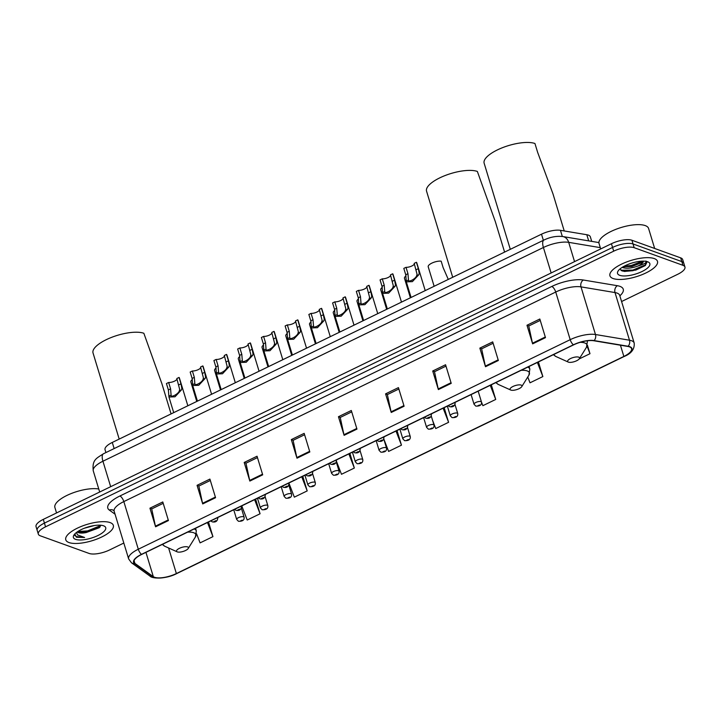 <?xml version="1.0" encoding="UTF-8"?>
<svg xmlns="http://www.w3.org/2000/svg" width="721" height="721" viewBox="0 0 721 721"><rect width="100%" height="100%" fill="white"/><g stroke="black" fill="none" stroke-linecap="round" stroke-linejoin="round"><path stroke-width="1.08" d="M105.906 452.572L105.041 449.706A15.529 5.335 -16.9 0 1 112.278 442.442L541.498 234.19A15.529 5.335 -16.9 0 1 560.451 230.323L586.813 234.731A15.529 5.335 -16.9 0 1 588.336 235.109A15.529 5.335 -16.9 0 1 590.346 236.83L591.725 241.382M621.583 301.531L677.704 274.295A15.529 5.335 163.1 0 0 684.95 267.031L682.688 259.587A15.529 5.335 163.1 0 0 680.678 257.866L631.911 240.246A15.529 5.335 163.1 0 0 611.435 243.725L43.296 519.381A15.529 5.335 163.1 0 0 36.05 526.654L37.177 530.377A15.529 5.335 163.1 0 1 44.423 523.104A15.529 5.335 163.1 0 0 37.177 530.377L38.312 534.099A15.529 5.335 163.1 0 0 40.322 535.82L89.089 553.44A15.529 5.335 163.1 0 0 109.565 549.961L123.823 543.039M684.95 267.031A15.529 5.335 163.1 0 0 682.94 265.31L634.174 247.691L633.038 243.968A15.529 5.335 163.1 0 0 612.571 247.447L44.423 523.104L612.571 247.447A15.529 5.335 163.1 0 1 633.038 243.968L681.814 261.588L633.038 243.968L631.911 240.246M683.823 263.309A15.529 5.335 163.1 0 0 681.814 261.588A15.529 5.335 163.1 0 1 683.823 263.309M654.271 258.578A24.856 8.544 163.1 0 0 626.198 262.12A24.856 8.544 163.1 0 0 609.93 275.782A24.856 8.544 163.1 0 0 613.138 278.531A24.856 8.544 163.1 0 0 641.221 274.989A24.856 8.544 163.1 0 0 657.489 261.326A24.856 8.544 163.1 0 0 654.271 258.578A24.856 8.544 163.1 0 0 626.198 262.12A24.856 8.544 163.1 0 0 609.93 275.782A24.856 8.544 163.1 0 0 613.138 278.531A24.856 8.544 163.1 0 0 641.221 274.989A24.856 8.544 163.1 0 0 657.489 261.326A24.856 8.544 163.1 0 0 654.271 258.578M110.124 522.59A24.856 8.544 163.1 0 0 82.041 526.132A24.856 8.544 163.1 0 0 65.773 539.795A24.856 8.544 163.1 0 0 68.991 542.553A24.856 8.544 163.1 0 0 97.065 539.011A24.856 8.544 163.1 0 0 113.332 525.348A24.856 8.544 163.1 0 0 110.124 522.59A24.856 8.544 163.1 0 0 82.041 526.132A24.856 8.544 163.1 0 0 65.773 539.795A24.856 8.544 163.1 0 0 68.991 542.553A24.856 8.544 163.1 0 0 97.065 539.011A24.856 8.544 163.1 0 0 113.332 525.348A24.856 8.544 163.1 0 0 110.124 522.59M629.433 346.846A16.565 5.696 -16.9 0 1 631.578 348.685A16.565 5.696 -16.9 0 1 623.854 356.435L176.366 573.555A16.565 5.696 -16.9 0 1 153.321 576.656L134.908 563.407A16.565 5.696 -16.9 0 1 133.971 562.182A16.565 5.696 -16.9 0 1 141.695 554.422L573.592 344.872A16.565 5.696 -16.9 0 1 593.807 340.754L627.82 346.44A16.565 5.696 -16.9 0 1 629.433 346.846M629.784 346.684A16.98 5.84 163.1 0 0 628.117 346.26L594.113 340.573A16.98 5.84 163.1 0 0 573.384 344.8L141.487 554.35A16.98 5.84 163.1 0 0 134.53 563.552L152.951 576.809A16.98 5.84 163.1 0 0 176.573 573.628L624.062 356.507A16.98 5.84 163.1 0 0 629.784 346.684M624.386 270.871A20.711 7.12 -16.9 0 1 622.493 271.042M634.174 247.691A15.529 5.335 163.1 0 0 613.697 251.169L45.549 526.826A15.529 5.335 163.1 0 0 38.312 534.099M249.845 481.069L244.194 462.458L257.046 456.222L262.696 474.833L249.845 481.069A4.146 1.622 64.1 0 1 249.682 480.429L262.507 474.202M202.709 503.934L197.058 485.323L209.91 479.086L215.57 497.697L202.709 503.934A4.146 1.622 64.1 0 1 202.547 503.303L215.381 497.075M155.583 526.799L149.932 508.188L162.784 501.951L168.435 520.562L155.583 526.799A4.146 1.622 64.1 0 1 155.421 526.168L168.245 519.94M391.242 412.466L385.582 393.855L398.434 387.619L404.093 406.229L391.242 412.466A4.146 1.622 64.1 0 1 391.07 411.826L403.904 405.608M438.368 389.592L432.717 370.991L445.569 364.754L451.22 383.356L438.368 389.592A4.146 1.622 64.1 0 1 438.206 388.961L451.031 382.734M485.503 366.728L479.844 348.117L492.704 341.88L498.355 360.491L485.503 366.728A4.146 1.622 64.1 0 1 485.332 366.097L498.166 359.869M532.63 343.863L526.979 325.252L539.831 319.015L545.482 337.626L532.63 343.863A4.146 1.622 64.1 0 1 532.468 343.223L545.292 337.004M296.98 458.195L291.32 439.594L304.172 433.357L309.832 451.959L296.98 458.195A4.146 1.622 64.1 0 1 296.809 457.565L309.642 451.337M344.106 435.331L338.455 416.72L351.307 410.483L356.958 429.094L344.106 435.331A4.146 1.622 64.1 0 1 343.944 434.7L356.769 428.472M289.112 483.611L294.348 497.148L307.2 490.911L302.757 476.275M241.751 505.881L247.213 520.012L260.074 513.776L255.622 499.148M196.572 533.783L200.087 542.877L212.938 536.64L208.495 522.013M432.573 420.352L435.736 428.544L448.597 422.308L444.145 407.68M481.52 402.174L482.872 405.68L495.724 399.443L491.28 384.807M527.763 377.02L529.998 382.806L542.859 376.569L538.407 361.942M579.17 358.95L589.985 353.705L587.417 345.233M336.554 461.539L341.475 474.283L354.335 468.046L349.883 453.41M383.842 439.071L388.61 451.409L401.462 445.172L397.019 430.545M338.455 416.72L340.33 417.405M351.731 411.871L340.231 417.45L343.944 434.7M291.32 439.594L293.204 440.27M304.595 434.736L293.105 440.315L296.809 457.565M526.979 325.252L528.853 325.928M540.254 320.403L528.754 325.982L532.468 343.223M479.844 348.117L481.727 348.802M493.119 343.268L481.628 348.847L485.332 366.097M432.717 370.991L434.592 371.666M445.993 366.133L434.493 371.712L438.206 388.961M385.582 393.855L387.465 394.531M398.857 389.007L387.366 394.585L391.07 411.826M149.932 508.188L151.807 508.873M163.207 503.339L151.707 508.918L155.421 526.168M197.058 485.323L198.942 485.999M210.334 480.474L198.843 486.053L202.547 503.303M244.194 462.458L246.068 463.134M257.469 457.61L245.969 463.188L249.682 480.429M401.462 445.172L396 431.041M448.597 422.308L443.127 408.167M495.724 399.443L490.262 385.302M542.859 376.569L537.388 362.438M589.985 353.705L587.065 346.152M354.335 468.046L348.865 453.906M307.2 490.911L301.738 476.77M260.074 513.776L254.603 499.644M212.938 536.64L207.477 522.509M654.659 248.466L648.585 228.467A25.884 8.895 163.1 0 0 645.232 225.592A25.884 8.895 163.1 0 0 615.986 229.287A25.884 8.895 163.1 0 0 599.043 243.518L600.692 248.943M645.944 261.02C647.088 262.435 644.448 264.093 638.031 265.977C631.695 268.32 626.432 268.807 622.25 267.437L622.142 267.383M638.031 265.977A11.707 4.02 163.1 0 0 643.538 261.146M643.231 261.146L641.87 262.579L631.947 266.5L623.232 266.725M647.674 261.777A16.88 5.804 163.1 0 0 631.56 263.147A16.88 5.804 163.1 0 0 618.059 271.087A16.88 5.804 163.1 0 0 619.736 275.332A16.88 5.804 163.1 0 0 641.591 271.736A16.88 5.804 163.1 0 0 648.125 261.957A16.88 5.804 163.1 0 0 647.674 261.777M620.105 268.861L621.7 270.736L624.647 271.466L635.823 270.078L645.322 265.544L646.935 262.201L646.485 261.444M646.899 262.093L645.016 265.058L632.777 270.105L620.88 270.222M642.573 261.155L631.362 265.454L624.062 266.256M645.376 265.49L632.957 270.69L624.305 271.429M642.862 261.66L631.542 266.04L623.683 266.824M568.436 362.149A6.21 2.136 163.1 0 0 574.367 361.645A6.21 2.136 163.1 0 0 579.342 358.716A6.21 2.136 163.1 0 0 578.72 357.156A6.21 2.136 163.1 0 0 570.681 358.481A6.21 2.136 163.1 0 0 568.274 362.077A6.21 2.136 163.1 0 0 568.436 362.149M564.237 230.954L552.962 193.823L537.596 152.23L534.955 143.515A28.48 9.788 163.1 0 0 502.78 147.571A28.48 9.788 163.1 0 0 484.142 163.225L510.297 249.322M510.856 390.088A6.21 2.136 163.1 0 0 516.777 389.583A6.21 2.136 163.1 0 0 521.752 386.654A6.21 2.136 163.1 0 0 521.139 385.095A6.21 2.136 163.1 0 0 513.091 386.42A6.21 2.136 163.1 0 0 510.684 390.016A6.21 2.136 163.1 0 0 510.856 390.088M504.592 252.098L495.372 221.762L477.365 171.454A28.48 9.788 163.1 0 0 445.19 175.509A28.48 9.788 163.1 0 0 426.553 191.164L452.707 277.261M177.33 551.907A6.21 2.136 163.1 0 0 183.26 551.403A6.21 2.136 163.1 0 0 188.235 548.474A6.21 2.136 163.1 0 0 187.613 546.915A6.21 2.136 163.1 0 0 179.574 548.239A6.21 2.136 163.1 0 0 177.168 551.835A6.21 2.136 163.1 0 0 177.33 551.907M171.075 413.908L161.855 383.581L143.849 333.273A28.48 9.788 163.1 0 0 111.674 337.329A28.48 9.788 163.1 0 0 93.036 352.984L119.19 439.08M77.264 531.882A11.707 4.02 163.1 0 0 78.454 532.621A11.707 4.02 163.1 0 0 86.132 532.567L81.365 532.621L77.76 531.557M94.433 525.528L84.555 528.16M74.777 533.991L76.48 537.244L84.618 537.496L77.489 534.892L76.462 532.477M103.527 525.789A16.88 5.804 163.1 0 0 87.412 527.159A16.88 5.804 163.1 0 0 73.903 535.108A16.88 5.804 163.1 0 0 75.588 539.353A16.88 5.804 163.1 0 0 97.443 535.757A16.88 5.804 163.1 0 0 103.968 525.97A16.88 5.804 163.1 0 0 103.527 525.789M86.132 532.567L99.309 527.709L100.85 525.248M98.777 489.009A25.884 8.895 163.1 0 0 69.964 494.056A25.884 8.895 163.1 0 0 54.895 507.53L56.535 512.955M84.618 537.496L76.273 536.559L74.723 535.442M100.85 525.492L87.574 530.908L77.814 531.512M100.057 526.997L87.8 531.647L80.031 532.404M448.282 279.415L443.109 267.563L441.171 261.182A7.769 2.668 -16.9 0 0 432.591 262.786A7.769 2.668 -16.9 0 0 428.211 266.77L434.132 286.273M410.393 297.791L404.472 278.288A7.769 2.668 -16.9 0 1 406.031 275.873M386.663 309.309L380.733 289.806A7.769 2.668 -16.9 0 1 382.292 287.391M362.924 320.827L356.994 301.324A7.769 2.668 -16.9 0 1 358.553 298.9M339.185 332.345L333.264 312.842A7.769 2.668 -16.9 0 1 334.823 310.418M315.447 343.863L309.525 324.351A7.769 2.668 -16.9 0 1 311.084 321.936M291.717 355.381L285.786 335.869A7.769 2.668 -16.9 0 1 287.346 333.453M267.978 366.899L262.047 347.387A7.769 2.668 -16.9 0 1 263.607 344.971M244.239 378.408L238.309 358.905A7.769 2.668 -16.9 0 1 239.868 356.489M220.5 389.926L214.579 370.423A7.769 2.668 -16.9 0 1 216.138 368.007M196.761 401.444L190.84 381.941A7.769 2.668 -16.9 0 1 192.399 379.525M414.323 263.778A5.173 1.775 -16.9 0 1 411.321 266.229A5.173 1.775 -16.9 0 1 406.013 267.32L407.96 273.701L408.447 279.748C407.599 282.993 415.512 279.153 416.657 275.764L417.053 274.259L414.187 263.354L416.405 262.282A7.769 2.668 -16.9 0 1 416.774 262.795L425.219 290.599M416.405 262.282L418.342 268.663L419.198 273.223L418.865 274.692L412.385 281.632L406.329 281.866L406.247 280.82L408.51 280.136M406.247 280.82L405.743 274.773L403.805 268.392L406.013 267.32M390.584 275.296A5.173 1.775 -16.9 0 1 387.583 277.747A5.173 1.775 -16.9 0 1 382.283 278.829L384.221 285.21L384.708 291.266C383.86 294.51 391.773 290.671 392.927 287.282L393.315 285.777L390.458 274.863L392.666 273.791A7.769 2.668 -16.9 0 1 393.035 274.313L401.48 302.117M392.666 273.791L394.603 280.172L395.459 284.741L395.126 286.21L388.646 293.141L382.599 293.375L382.509 292.329L384.78 291.654M382.509 292.329L382.013 286.282L380.066 279.901L382.283 278.829M366.845 286.814A5.173 1.775 -16.9 0 1 363.853 289.265A5.173 1.775 -16.9 0 1 358.544 290.347L360.482 296.728L360.978 302.784C360.121 306.028 368.034 302.189 369.188 298.8L369.585 297.295L366.719 286.381L368.927 285.309A7.769 2.668 -16.9 0 1 369.296 285.831L377.75 313.635M368.927 285.309L370.864 291.69L371.721 296.259L371.387 297.728L364.916 304.659L358.86 304.893L358.77 303.847L361.041 303.171M358.77 303.847L358.274 297.8L356.336 291.419L358.544 290.347M343.115 298.332A5.173 1.775 -16.9 0 1 340.114 300.783A5.173 1.775 -16.9 0 1 334.805 301.865L336.743 308.246L337.239 314.302C336.383 317.546 344.296 313.707 345.449 310.318L345.846 308.813L342.98 297.899L345.188 296.827A7.769 2.668 -16.9 0 1 345.566 297.349L354.011 325.153M345.188 296.827L347.125 303.208L347.991 307.777L347.657 309.246L341.177 316.177L335.121 316.411L335.031 315.365L337.302 314.689M335.031 315.365L334.535 309.318L332.597 302.937L334.805 301.865M319.376 309.85A5.173 1.775 -16.9 0 1 316.375 312.301A5.173 1.775 -16.9 0 1 311.066 313.383L313.004 319.764L313.5 325.82C312.653 329.055 320.566 325.216 321.71 321.827L322.107 320.331L319.241 309.417L321.458 308.345A7.769 2.668 -16.9 0 1 321.827 308.867L330.272 336.671M321.458 308.345L323.396 314.726L324.252 319.286L323.918 320.764L317.438 327.695L311.382 327.929L311.301 326.883L313.563 326.207M311.301 326.883L310.796 320.836L308.858 314.455L311.066 313.383M295.637 321.368A5.173 1.775 -16.9 0 1 292.636 323.819A5.173 1.775 -16.9 0 1 287.337 324.901L289.274 331.281L289.761 337.329C288.914 340.573 296.827 336.734 297.971 333.345L298.368 331.849L295.511 320.935L297.719 319.863A7.769 2.668 -16.9 0 1 298.088 320.385L306.533 348.189M297.719 319.863L299.657 326.243L300.513 330.804L300.179 332.282L293.699 339.212L287.643 339.447L287.562 338.401L289.824 337.725M287.562 338.401L287.057 332.354L285.119 325.973L287.337 324.901M271.898 332.877A5.173 1.775 -16.9 0 1 268.897 335.328A5.173 1.775 -16.9 0 1 263.598 336.419L265.535 342.799L266.031 348.847C265.175 352.091 273.088 348.252 274.241 344.863L274.629 343.367L271.772 332.453L273.98 331.381A7.769 2.668 -16.9 0 1 274.35 331.903L282.803 359.707M273.98 331.381L275.918 337.761L276.774 342.322L276.44 343.8L269.96 350.73L263.913 350.965L263.823 349.919L266.094 349.243M263.823 349.919L263.327 343.872L261.39 337.491L263.598 336.419M248.159 344.395A5.173 1.775 -16.9 0 1 245.167 346.846A5.173 1.775 -16.9 0 1 239.859 347.937L241.796 354.317L242.292 360.365C241.436 363.609 249.349 359.77 250.502 356.381L250.899 354.876L248.033 343.971L250.241 342.899A7.769 2.668 -16.9 0 1 250.611 343.421L259.064 371.216M250.241 342.899L252.179 349.279L253.035 353.84L252.701 355.309L246.231 362.248L240.174 362.483L240.084 361.437L242.355 360.752M240.084 361.437L239.588 355.39L237.651 349.009L239.859 347.937M224.429 355.913A5.173 1.775 -16.9 0 1 221.428 358.364A5.173 1.775 -16.9 0 1 216.12 359.455L218.057 365.835L218.553 371.883C217.706 375.127 225.619 371.288 226.764 367.899L227.16 366.394L224.294 355.489L226.502 354.417A7.769 2.668 -16.9 0 1 226.881 354.939L235.325 382.734M226.502 354.417L228.449 360.797L229.305 365.358L228.972 366.827L222.492 373.766L216.435 374.001L216.345 372.955L218.616 372.27M216.345 372.955L215.849 366.908L213.912 360.527L216.12 359.455M200.69 367.431A5.173 1.775 -16.9 0 1 197.689 369.882A5.173 1.775 -16.9 0 1 192.381 370.973L194.328 377.353L194.814 383.401C193.967 386.645 201.88 382.806 203.025 379.417L203.421 377.912L200.555 366.998L202.772 365.926A7.769 2.668 -16.9 0 1 203.142 366.448L211.586 394.252M202.772 365.926L204.71 372.315L205.566 376.876L205.233 378.345L198.753 385.284L192.696 385.519L192.615 384.473L194.877 383.788M192.615 384.473L192.11 378.426L190.173 372.045L192.381 370.973M176.951 378.949A5.173 1.775 -16.9 0 1 173.95 381.4A5.173 1.775 -16.9 0 1 168.651 382.481L170.589 388.862L171.075 394.919C170.228 398.163 178.141 394.324 179.295 390.935L179.682 389.43L176.825 378.516L179.033 377.444A7.769 2.668 -16.9 0 1 179.403 377.966L187.848 405.77M179.033 377.444L180.971 383.824L181.827 388.394L181.494 389.863L175.014 396.793L168.957 397.028L168.876 395.982L171.147 395.306M168.876 395.982L168.381 389.935L166.434 383.554L168.651 382.481M588.687 240.877L586.813 234.731M562.326 236.47L560.451 230.323M543.364 240.318L541.498 234.19M114.143 448.57L112.278 442.442M611.435 243.725L613.697 251.169M680.678 257.866L682.94 265.31M43.296 519.381L45.549 526.826M600.296 247.636L568.689 242.346L574.547 261.624M543.976 240.021A10.355 4.065 64.1 0 0 543.409 247.501L102.932 461.224A20.711 7.12 163.1 0 0 93.279 470.912C91.918 459.656 96.515 458.367 103.491 453.743L543.976 240.021C550.357 236.984 556.648 235.83 562.84 236.551A10.355 7.994 99.5 0 1 568.689 242.346A20.711 7.12 163.1 0 0 543.409 247.501L551.15 272.98M103.491 453.743A10.355 4.065 64.1 0 0 102.932 461.224L110.673 486.693M623.854 356.435L620.439 345.206M141.487 554.35A5.173 2.028 -115.9 0 1 138.306 549.222L570.203 339.672A20.711 7.12 -16.9 0 1 595.474 334.517L629.487 340.204A20.711 7.12 -16.9 0 1 631.506 340.718A20.711 7.12 -16.9 0 1 634.183 343.016L619.709 295.376A20.711 7.12 163.1 0 0 617.032 293.077A20.711 7.12 163.1 0 0 615.013 292.564L581 286.877A20.711 7.12 163.1 0 0 555.729 292.032L123.832 501.582A20.711 7.12 163.1 0 0 114.17 511.279L113.711 510.495A5.173 4.705 -54.3 0 0 109.277 510.044A25.884 8.895 -16.9 0 1 119.875 496.012L551.772 286.462A25.884 8.895 -16.9 0 1 583.361 280.018L617.374 285.705A25.884 8.895 -16.9 0 1 619.853 295.826M628.117 346.26A5.173 4.002 99.5 0 0 629.487 340.204L615.013 292.564A5.173 4.002 -80.5 0 1 617.374 285.705M551.772 286.462A5.173 2.028 64.1 0 1 555.729 292.032L570.203 339.672A5.173 2.028 64.1 0 0 573.384 344.8M134.53 563.552A5.173 4.705 125.7 0 1 131.456 562.759L128.644 558.919A20.711 7.12 -16.9 0 1 138.306 549.222L123.832 501.582A5.173 2.028 64.1 0 0 119.875 496.012M583.361 280.018A5.173 4.002 -80.5 0 0 581 286.877L595.474 334.517A5.173 4.002 99.5 0 1 594.113 340.573M152.951 576.809A5.173 4.705 125.7 0 1 149.878 576.016C152.582 579.251 167.272 578.729 176.762 573.565A5.173 2.028 64.1 0 0 176.933 573.447M176.573 573.628A5.173 2.028 64.1 0 0 176.762 573.565L624.251 356.444A5.173 2.028 -115.9 0 1 624.062 356.507M115.063 514.208L109.277 510.044M134.908 563.407L134.07 560.641M153.321 576.656L145.939 552.367M176.366 573.555L168.597 547.978M621.493 270.627A20.711 7.12 163.1 0 0 622.232 270.591M579.342 358.716L586.47 347.279A17.124 5.885 163.1 0 0 584.767 342.971A17.124 5.885 163.1 0 0 580.162 342.331M554.134 354.317A17.124 5.885 163.1 0 0 555.981 356.544L553.349 354.696M521.752 386.654L528.89 375.217A17.124 5.885 163.1 0 0 527.186 370.909A17.124 5.885 163.1 0 0 521.157 370.315M529.061 366.475L529.854 369.08A18.638 6.408 163.1 0 0 527.727 367.124M496.544 382.256A17.124 5.885 163.1 0 0 498.391 384.482L495.76 382.635M188.235 548.474L195.373 537.037A17.124 5.885 163.1 0 0 193.67 532.729A17.124 5.885 163.1 0 0 187.64 532.134M195.544 528.295L196.328 530.899A18.638 6.408 163.1 0 0 194.21 528.944M163.027 544.076A17.124 5.885 163.1 0 0 164.875 546.302L162.243 544.454M471.101 394.594L474.048 404.283A3.884 1.334 -16.9 0 1 476.59 402.147A3.884 1.334 -16.9 0 1 480.97 401.588A3.884 1.334 -16.9 0 1 481.475 402.021L478.176 391.17M479.537 404.959L477.392 405.995L479.537 404.959M447.362 406.112L450.31 415.801A3.884 1.334 -16.9 0 1 452.851 413.665A3.884 1.334 -16.9 0 1 457.24 413.106A3.884 1.334 -16.9 0 1 457.736 413.539L455.023 404.589M455.798 416.477L453.662 417.513L455.798 416.477M423.633 417.63L426.571 427.31A3.884 1.334 -16.9 0 1 429.112 425.183A3.884 1.334 -16.9 0 1 433.501 424.624A3.884 1.334 -16.9 0 1 434.006 425.057L431.284 416.098M432.068 427.995L429.923 429.031L432.068 427.995M399.894 429.148L402.832 438.828A3.884 1.334 -16.9 0 1 405.373 436.701A3.884 1.334 -16.9 0 1 409.762 436.142A3.884 1.334 -16.9 0 1 410.267 436.575L407.545 427.616M408.329 439.513L406.184 440.549L408.329 439.513M376.155 440.666L379.093 450.346A3.884 1.334 -16.9 0 1 381.643 448.21A3.884 1.334 -16.9 0 1 386.023 447.66A3.884 1.334 -16.9 0 1 386.528 448.092L383.806 439.134M384.59 451.022L382.445 452.067L384.59 451.022M352.416 452.184L355.363 461.864A3.884 1.334 -16.9 0 1 357.904 459.728A3.884 1.334 -16.9 0 1 362.293 459.178A3.884 1.334 -16.9 0 1 362.789 459.61L360.067 450.652M360.851 462.54L358.716 463.585L360.851 462.54M328.686 463.702L331.624 473.382A3.884 1.334 -16.9 0 1 334.165 471.246A3.884 1.334 -16.9 0 1 338.555 470.696A3.884 1.334 -16.9 0 1 339.05 471.128L336.337 462.17M337.113 474.058L334.977 475.103L337.113 474.058M304.947 475.22L307.885 484.9A3.884 1.334 -16.9 0 1 310.427 482.764A3.884 1.334 -16.9 0 1 314.816 482.214A3.884 1.334 -16.9 0 1 315.32 482.637L312.599 473.688M313.383 485.575L311.238 486.612L313.383 485.575M281.208 486.738L284.146 496.418A3.884 1.334 -16.9 0 1 286.688 494.282A3.884 1.334 -16.9 0 1 291.077 493.732A3.884 1.334 -16.9 0 1 291.581 494.155L288.86 485.206M289.644 497.093L287.499 498.13L289.644 497.093M257.469 498.247L260.416 507.935A3.884 1.334 -16.9 0 1 262.958 505.8A3.884 1.334 -16.9 0 1 267.338 505.241A3.884 1.334 -16.9 0 1 267.842 505.673L265.121 496.724M265.905 508.611L263.76 509.648L265.905 508.611M233.73 509.765L236.677 519.453A3.884 1.334 -16.9 0 1 239.219 517.317A3.884 1.334 -16.9 0 1 243.608 516.759A3.884 1.334 -16.9 0 1 244.104 517.191L241.382 508.242M242.166 520.129L240.03 521.166L242.166 520.129M455.068 402.381A3.884 1.334 -16.9 0 1 455.176 402.57C454.924 406.04 453.031 407.401 449.516 406.653L448.201 405.707M451.103 406.545L453.239 405.499L451.103 406.545M418.865 274.692L416.657 275.764M407.96 273.701L405.743 274.773M418.342 268.663L416.134 269.735M431.329 413.899A3.884 1.334 -16.9 0 1 431.446 414.088C431.185 417.558 429.301 418.919 425.778 418.171L424.471 417.225M427.364 418.063L429.509 417.017L427.364 418.063M395.126 286.21L392.927 287.282M384.221 285.21L382.013 286.282M394.603 280.172L392.395 281.244M407.599 425.408A3.884 1.334 -16.9 0 1 407.707 425.597C407.446 429.076 405.562 430.437 402.039 429.689L400.732 428.743M403.625 429.581L405.77 428.535L403.625 429.581M371.387 297.728L369.188 298.8M360.482 296.728L358.274 297.8M370.864 291.69L368.656 292.762M383.86 436.926A3.884 1.334 -16.9 0 1 383.969 437.115C383.716 440.585 381.824 441.946 378.3 441.198L376.993 440.261M379.886 441.09L382.031 440.053L379.886 441.09M347.657 309.246L345.449 310.318M336.743 308.246L334.535 309.318M347.125 303.208L344.917 304.28M360.121 448.444A3.884 1.334 -16.9 0 1 360.23 448.633C359.977 452.103 358.085 453.464 354.57 452.716L353.254 451.779M356.156 452.608L358.292 451.571L356.156 452.608M323.918 320.764L321.71 321.827M313.004 319.764L310.796 320.836M323.396 314.726L321.178 315.798M336.383 459.962A3.884 1.334 -16.9 0 1 336.491 460.151C336.238 463.621 334.346 464.982 330.831 464.234L329.524 463.297M332.417 464.126L334.562 463.089L332.417 464.126M300.179 332.282L297.971 333.345M289.274 331.281L287.057 332.354M299.657 326.243L297.449 327.316M312.644 471.48A3.884 1.334 -16.9 0 1 312.761 471.669C312.499 475.139 310.616 476.5 307.092 475.752L305.785 474.806M308.678 475.644L310.823 474.607L308.678 475.644M276.44 343.8L274.241 344.863M265.535 342.799L263.327 343.872M275.918 337.761L273.71 338.834M288.914 482.998A3.884 1.334 -16.9 0 1 289.022 483.187C288.76 486.657 286.877 488.018 283.353 487.27L282.046 486.324M284.939 487.162L287.084 486.125L284.939 487.162M252.701 355.309L250.502 356.381M241.796 354.317L239.588 355.39M252.179 349.279L249.971 350.352M265.175 494.516A3.884 1.334 -16.9 0 1 265.283 494.705C265.031 498.175 263.138 499.536 259.614 498.788L258.307 497.841M261.2 498.68L263.345 497.634L261.2 498.68M228.972 366.827L226.764 367.899M218.057 365.835L215.849 366.908M228.449 360.797L226.232 361.87M241.436 506.034A3.884 1.334 -16.9 0 1 241.544 506.223C241.292 509.693 239.399 511.054 235.884 510.306L234.568 509.359M237.47 510.198L239.606 509.152L237.47 510.198M205.233 378.345L203.025 379.417M194.328 377.353L192.11 378.426M204.71 372.315L202.502 373.379M217.697 517.543A3.884 1.334 -16.9 0 1 217.814 517.741C217.553 521.211 215.66 522.572 212.145 521.824L210.838 520.877M213.731 521.716L215.876 520.67L213.731 521.716M181.494 389.863L179.295 390.935M170.589 388.862L168.381 389.935M180.971 383.824L178.763 384.897M93.279 470.912L99.687 492.019M562.84 236.551L598.908 242.58M131.456 562.759L149.878 576.016M624.251 356.444C631.425 353.506 634.741 349.036 634.183 343.016M128.644 558.919L114.17 511.279M619.465 294.817L619.709 295.376M587.435 341.141L586.47 347.279M568.274 362.077L555.981 356.544M529.854 369.08L528.89 375.217M510.684 390.016L498.391 384.482M196.328 530.899L195.373 537.037M177.168 551.835L164.875 546.302M474.048 404.283L475.806 406.103C479.961 406.265 481.853 404.905 481.475 402.021M450.31 415.801L452.076 417.621C456.222 417.783 458.114 416.423 457.736 413.539M426.571 427.31L428.337 429.139C432.483 429.301 434.375 427.941 434.006 425.057M402.832 438.828L404.598 440.657C408.753 440.819 410.637 439.459 410.267 436.575M379.093 450.346L380.859 452.175C385.014 452.337 386.907 450.976 386.528 448.092M355.363 461.864L357.12 463.693C361.275 463.855 363.168 462.494 362.789 459.61M331.624 473.382L333.39 475.211C337.536 475.373 339.429 474.012 339.05 471.128M307.885 484.9L309.651 486.72C313.806 486.882 315.69 485.521 315.32 482.637M284.146 496.418L285.913 498.238C290.067 498.4 291.951 497.039 291.581 494.155M260.416 507.935L262.174 509.756C266.328 509.918 268.221 508.557 267.842 505.673M236.677 519.453L238.444 521.274C242.589 521.436 244.482 520.075 244.104 517.191M406.329 281.866L411.069 297.467M382.599 293.375L387.339 308.985M358.86 304.893L363.6 320.503M335.121 316.411L339.861 332.02M311.382 327.929L316.122 343.538M287.643 339.447L292.384 355.047M263.913 350.965L268.654 366.565M240.174 362.483L244.915 378.083M216.435 374.001L221.176 389.601M192.696 385.519L197.437 401.119M168.957 397.028L173.707 412.637"/></g></svg>
